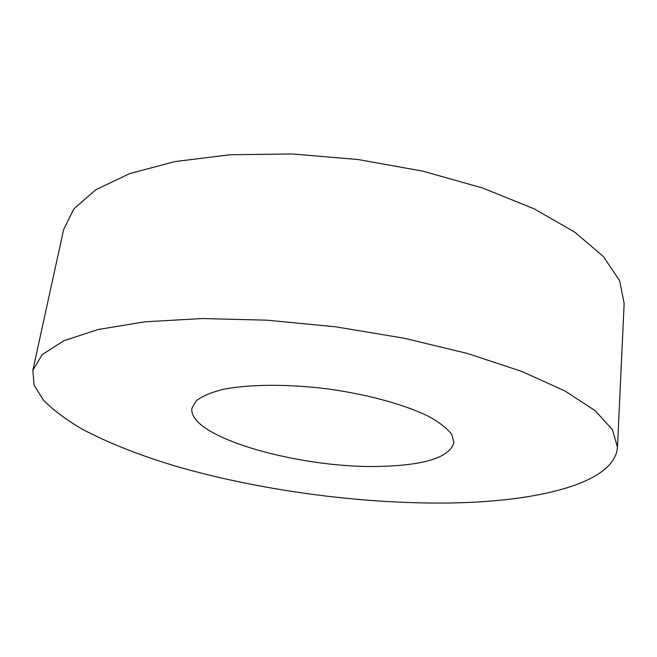 <?xml version="1.0" encoding="UTF-8"?>
<svg xmlns="http://www.w3.org/2000/svg" width="657" height="657" viewBox="0 0 657 657"><rect width="100%" height="100%" fill="white"/><g stroke="black" fill="none" stroke-linecap="round" stroke-linejoin="round"><path stroke-width="0.99" d="M447.318 503.024C359.445 503.927 259.014 490.327 175.403 466.076C139.686 455.35 108.725 443.105 82.519 429.325C66.447 419.963 53.455 410.28 43.559 400.285L34.107 385.191L32.85 370.252L42.204 354.649L63.852 340.745L98.23 329.486L144.86 321.815L202.11 318.538L267.103 320.181L335.941 326.866L404.17 338.224L467.373 353.458L521.822 371.443L564.88 390.923L595.176 410.699L612.48 429.727L617.481 447.22C614.796 483.7 536.506 502.022 447.318 503.024M32.85 370.252L63.614 229.671L73.855 208.852L95.791 189.758L129.733 173.588L175.099 161.548L230.246 154.756L292.431 153.976L357.975 159.52L422.722 171.124L482.583 187.976L534.1 208.811L574.801 232.176L603.397 256.583L619.641 280.703L624.15 303.468L617.481 447.22M384.838 466.24C304.15 469.919 186.719 437.546 192 408.104L196.238 400.786C201.937 396.327 210.651 392.574 222.362 389.544C248.075 384.205 287.117 383.811 327.777 388.903C368.363 394.504 405.977 404.991 429.432 416.809C439.96 422.763 447.401 428.643 451.753 434.433L453.954 442.588C449.774 456.796 426.73 464.68 384.838 466.24"/></g></svg>
